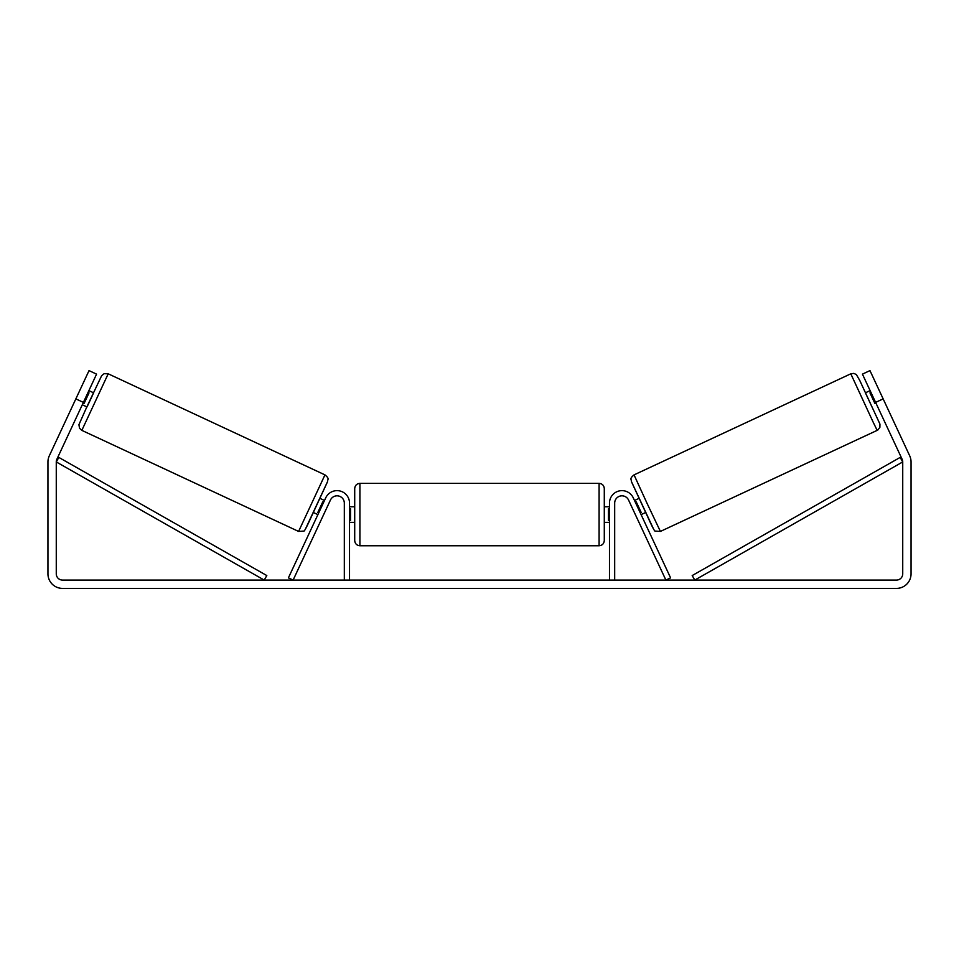 <?xml version="1.0" encoding="UTF-8"?>
<svg xmlns="http://www.w3.org/2000/svg" width="959" height="959" viewBox="0 0 959 959"><rect width="100%" height="100%" fill="white"/><g stroke="black" fill="none" stroke-linecap="round" stroke-linejoin="round"><path stroke-width="1.44" d="M614.683 580.075L614.683 503.115A7.276 7.276 0 0 1 628.565 500.047L665.882 580.075L670.593 577.869L633.276 497.853A12.479 12.479 0 0 0 609.48 503.115L609.48 580.075M877.161 430.363L660.403 531.43L647.013 503.259L634.043 474.885L850.801 373.806L873.158 422.152L877.161 430.363L877.976 429.884L879.894 427.306L879.942 424.094L859.72 380.375L856.363 374.561L853.834 373.387L850.801 373.806M871.995 406.952L865.402 392.818L870.113 390.613M877.689 387.16L884.222 401.174M870.952 392.423L869.969 392.878L874.884 403.415L875.867 402.96M634.498 500.49L639.042 498.368M641.091 514.623L645.635 512.502M636.38 516.817L629.787 502.684M635.337 502.288L636.249 501.869L641.163 512.406L640.252 512.825M874.884 403.415L869.969 392.878M83.385 402.396L75.845 398.884L89.031 370.606L96.571 374.13L56.857 459.301A6.234 6.234 0 0 0 56.269 461.938L56.269 573.83A6.234 6.234 0 0 0 62.503 580.075L896.497 580.075A6.234 6.234 0 0 0 902.731 573.83L902.731 461.938A6.234 6.234 0 0 0 902.143 459.301L862.429 374.13L869.969 370.606L883.155 398.884L875.615 402.396M75.845 398.884L49.317 455.789A14.553 14.553 0 0 0 47.95 461.938L47.95 573.83A14.553 14.553 0 0 0 62.503 588.394L896.497 588.394A14.553 14.553 0 0 0 911.05 573.83L911.05 461.938A14.553 14.553 0 0 0 909.683 455.789L883.155 398.884M344.317 580.075L344.317 503.115A7.276 7.276 0 0 0 330.435 500.047L293.118 580.075L288.407 577.869L325.724 497.853A12.479 12.479 0 0 1 349.52 503.115L349.52 580.075M354.71 514.563L354.71 488.563C355.022 485.41 356.76 483.672 359.913 483.36L359.913 545.755C356.76 545.443 355.022 543.717 354.71 540.552L354.71 514.563M599.087 483.36C602.24 483.672 603.978 485.41 604.29 488.563L604.29 540.552C603.978 543.717 602.24 545.443 599.087 545.755L599.087 483.36L359.913 483.36M609.48 520.377L608.45 520.377L608.45 508.749L609.48 508.749M349.52 508.749L350.55 508.749L350.55 520.377L349.52 520.377M324.957 474.885L108.199 373.806L81.839 430.363L298.597 531.43L324.957 474.885C329.764 478.853 327.57 479.092 327.487 481.814L310.5 518.591C306.281 527.941 303.991 532.101 303.631 531.082L298.597 531.43M82.294 404.758L87.005 406.952L90.362 399.915L93.598 392.818L88.887 390.613M88.048 392.423L89.031 392.878L84.116 403.415L83.133 402.96M81.311 387.16L74.778 401.174M322.62 516.817L329.213 502.684M324.502 500.49L319.958 498.368M317.909 514.623L313.365 512.502M323.663 502.288L322.751 501.869L317.837 512.406L318.748 512.825M84.116 403.415L89.031 392.878M56.269 461.938L264.228 580.075L266.806 575.556L58.835 457.419L56.269 461.938M902.731 461.938L694.772 580.075L692.194 575.556L900.165 457.419L902.731 461.938M631.525 481.802L653.499 528.912M81.839 430.363L79.561 428.301L78.914 424.705L86.837 406.88L101.63 375.712L104.111 373.686L108.199 373.806M327.475 481.802L305.501 528.912M660.403 531.43L655.369 531.082C655.009 532.101 652.719 527.941 648.5 518.591L631.513 481.814C631.43 479.092 629.236 478.853 634.043 474.885M604.29 506.76L609.48 506.76M609.48 522.355L604.29 522.355M599.087 545.755L359.913 545.755M354.71 506.76L349.52 506.76M354.71 522.355L349.52 522.355"/></g></svg>
